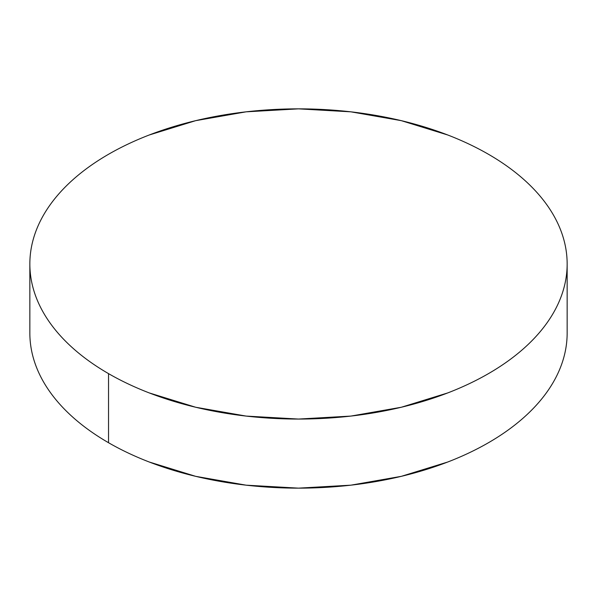<?xml version="1.0" encoding="UTF-8"?>
<svg xmlns="http://www.w3.org/2000/svg" width="597" height="597" viewBox="0 0 597 597"><rect width="100%" height="100%" fill="white"/><g stroke="black" fill="none" stroke-linecap="round" stroke-linejoin="round"><path stroke-width="0.9" d="M567.15 333.044C567.15 343.23 565.426 353.312 561.986 363.304C558.546 373.289 553.449 382.99 546.703 392.401C539.949 401.811 531.673 410.743 521.875 419.213C512.077 427.683 500.935 435.519 488.465 442.72C475.988 449.922 462.421 456.347 447.757 462.011L401.311 476.339L350.909 485.167L298.5 488.145L246.091 485.167L195.689 476.339L149.243 462.011C134.579 456.347 121.012 449.922 108.535 442.72C96.065 435.519 84.923 427.683 75.125 419.213C65.327 410.743 57.051 401.811 50.297 392.401C43.551 382.99 38.454 373.289 35.014 363.304C31.574 353.312 29.85 343.23 29.85 333.044A268.65 155.101 0 0 0 108.535 442.72A268.65 155.101 0 0 0 401.311 476.339A268.65 155.101 0 0 0 567.15 333.044L567.15 263.956A268.65 155.101 180 0 1 401.311 407.251A268.65 155.101 180 0 1 108.535 373.632L108.535 442.72L108.535 373.632A268.65 155.101 180 0 1 29.85 263.956A268.65 155.101 180 0 1 195.689 120.661A268.65 155.101 180 0 1 488.465 154.28A268.65 155.101 180 0 1 567.15 263.956C567.15 253.77 565.426 243.688 561.986 233.696C558.546 223.711 553.449 214.01 546.703 204.599C539.949 195.189 531.673 186.257 521.875 177.787C512.077 169.317 500.935 161.481 488.465 154.28C475.988 147.078 462.421 140.653 447.757 134.989L401.311 120.661L350.909 111.833L298.5 108.855L246.091 111.833L195.689 120.661L149.243 134.989C134.579 140.653 121.012 147.078 108.535 154.28C96.065 161.481 84.923 169.317 75.125 177.787C65.327 186.257 57.051 195.189 50.297 204.599C43.551 214.01 38.454 223.711 35.014 233.696C31.574 243.688 29.85 253.77 29.85 263.956C29.85 274.142 31.574 284.224 35.014 294.217C38.454 304.201 43.551 313.903 50.297 323.313C57.051 332.723 65.327 341.656 75.125 350.126C84.923 358.596 96.065 366.431 108.535 373.632C121.012 380.834 134.579 387.259 149.243 392.923L195.689 407.251L246.091 416.079L298.5 419.057L350.909 416.079L401.311 407.251L447.757 392.923C462.421 387.259 475.988 380.834 488.465 373.632C500.935 366.431 512.077 358.596 521.875 350.126C531.673 341.656 539.949 332.723 546.703 323.313C553.449 313.903 558.546 304.201 561.986 294.217C565.426 284.224 567.15 274.142 567.15 263.956M29.85 333.044L29.85 263.956"/></g></svg>

